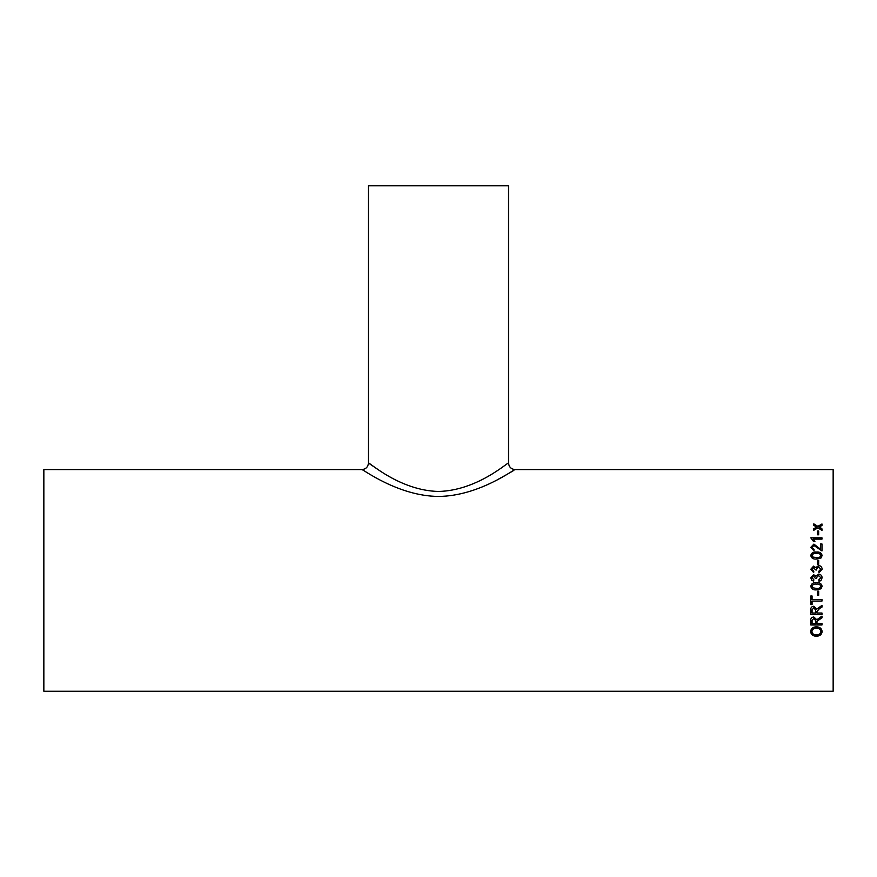 <?xml version="1.0" encoding="UTF-8"?>
<svg xmlns="http://www.w3.org/2000/svg" width="877" height="877" viewBox="0 0 877 877"><rect width="100%" height="100%" fill="white"/><g stroke="black" fill="none" stroke-linecap="round" stroke-linejoin="round"><path stroke-width="1.32" d="M820.433 580.826L818.954 581.265L818.811 579.84L820.817 577.735L818.592 575.542L816.509 577.636L816.662 578.557L815.369 578.414L813.681 576.112L812.08 577.811L813.801 579.697L813.659 581.122L811.949 580.41L810.786 577.855L813.626 574.676L815.851 576.2L818.603 574.106C820.795 574.336 821.968 575.564 822.111 577.79L821.004 580.41L818.954 581.265L818.811 579.84L820.817 577.746M812.08 577.811L813.801 579.697L813.659 581.122L811.729 580.212M43.85 580.41L43.85 469.579L361.872 469.579C362.267 468.746 397.961 496.174 438.555 496.437C479.226 496.108 514.689 468.746 515.128 469.579L833.15 469.579L833.15 691.24L43.85 691.24L43.85 580.41M817.386 534.784L817.386 531.034L818.669 531.034L818.669 534.784L817.386 534.784M821.968 539.136L813.253 539.136L814.908 541.548L813.582 541.548L810.786 537.809L821.968 537.809L821.968 539.136M820.532 549.177L813.878 544.102L810.786 547.38L813.944 550.811L814.086 549.43L812.08 547.401L813.889 545.461L821.968 550.953L821.968 543.97L820.532 543.97L820.532 549.243L813.878 544.189L810.786 547.445M810.786 555.536C811.433 552.883 813.319 551.721 816.454 552.061C819.589 551.732 821.475 552.883 822.111 555.536L821.036 557.98L816.454 559.044C813.297 559.362 811.411 558.189 810.786 555.536M817.386 564.415L817.386 560.304L818.669 560.304L818.669 564.415L817.386 564.415M818.811 571.245L820.817 569.162L818.592 566.97L816.509 569.052L816.662 569.973L815.369 569.831L813.681 567.54L812.08 569.228L813.801 571.102L813.659 572.528L810.786 569.272L813.626 566.114L815.851 567.627L818.603 565.544C820.795 565.775 821.968 566.991 822.111 569.206L818.954 572.67L818.811 571.245L820.817 569.184M810.786 586.285C811.433 583.556 813.319 582.361 816.454 582.701C819.589 582.372 821.475 583.567 822.111 586.285L821.036 588.774L816.454 589.859C813.297 590.188 811.411 589.004 810.786 586.285C811.411 588.982 813.297 590.166 816.454 589.837L821.036 588.763L822.111 586.274M817.386 595.275L817.386 591.142L818.669 591.142L818.669 595.275L817.386 595.275L818.669 595.242M812.08 599.528L812.08 595.987L810.786 595.987L810.786 604.582L812.08 604.582L812.08 601.074L821.968 601.074L821.968 599.528L812.08 599.528M821.968 607.07L819.611 608.419L821.968 607.125L821.968 605.371L816.805 609.131L813.801 606.259C811.631 606.489 810.622 607.695 810.786 609.888L810.786 614.536L821.968 614.536L821.968 613.034L816.947 613.034L816.947 611.401M819.611 608.474L816.947 611.488M816.947 623.536L817.002 621.234L821.968 617.825L821.968 616.114L816.805 619.765L813.801 616.98C811.631 617.211 810.622 618.384 810.786 620.499L810.786 624.983L821.968 624.983L821.968 623.536L816.947 623.536M810.644 631.572C810.973 628.524 812.891 626.934 816.399 626.814C819.874 626.934 821.782 628.524 822.111 631.572C821.793 634.52 819.929 636.066 816.52 636.22C812.946 636.187 810.984 634.641 810.644 631.572M819.578 526.847L821.968 528.864L821.968 530.388L817.879 527.844L813.801 530.267L813.801 528.732L816.619 527.077L813.801 525.345L813.801 523.865L817.879 526.343L821.968 523.975L821.968 525.466L819.578 526.847M498.684 479.028L508.748 473.416M509.712 472.846L513.516 470.565M378.974 470.171L369.787 463.955M508.55 463.001L508.55 185.76L368.45 185.76L368.45 463.001C368.822 461.861 399.748 490.616 438.522 491.46C477.417 490.561 508.123 461.861 508.55 463.001C508.945 466.992 511.138 469.184 515.128 469.579M821.968 528.974L819.14 527.11M813.801 523.986L817.879 526.343M817.879 526.463L821.968 524.095M813.801 528.842L816.619 527.077M822.111 631.462C821.793 634.4 819.929 635.946 816.52 636.099C812.946 636.066 810.984 634.52 810.644 631.462M820.817 631.583L820.817 631.473C820.499 629.237 819.019 628.129 816.388 628.14C813.768 628.129 812.277 629.226 811.938 631.451L811.938 631.561C812.277 633.852 813.812 634.959 816.542 634.849C819.096 634.838 820.521 633.742 820.817 631.583C820.499 629.335 819.019 628.228 816.388 628.239C813.757 628.228 812.277 629.335 811.938 631.561M821.968 617.748L817.002 621.234L816.947 622.023M821.968 624.884L810.786 624.884M813.834 618.384L812.08 620.445L813.834 618.384L815.665 620.675L813.834 618.471M815.665 620.763L815.665 623.536L812.08 623.536L812.08 620.357M819.611 608.419L816.947 611.422M821.968 614.47L810.786 614.47M813.834 607.728L812.08 609.833L813.834 607.728L815.665 610.096L813.834 607.794M815.665 610.162L815.665 613.034L812.08 613.034L812.08 609.767M812.08 604.527L810.786 604.527M821.968 601.03L812.08 601.074M820.817 586.274L820.817 586.285C820.148 584.51 818.69 583.786 816.454 584.137C814.207 583.786 812.749 584.499 812.08 586.285L812.847 587.787L816.454 588.434C818.69 588.774 820.148 588.061 820.817 586.285C820.148 584.499 818.69 583.786 816.454 584.126L816.454 584.137C814.207 583.786 812.749 584.51 812.08 586.296M816.509 577.636L816.662 578.568M813.801 579.697L813.659 581.122M810.786 577.866L813.626 574.687L815.851 576.211L818.603 574.117C820.795 574.347 821.968 575.575 822.111 577.8M818.954 581.265L818.811 579.84M816.509 569.052L816.662 569.995M812.08 569.228L813.801 571.124M810.786 569.294L813.626 566.147L815.851 567.66L818.603 565.577C820.795 565.797 821.968 567.013 822.111 569.228M817.386 560.348L818.669 560.348M810.786 555.59C811.433 552.938 813.319 551.786 816.454 552.115C819.589 551.786 821.475 552.948 822.111 555.59M812.08 555.547L812.847 557.048L816.454 557.684C818.69 558.024 820.148 557.323 820.817 555.59L820.817 555.536C820.148 553.804 818.69 553.113 816.454 553.442C814.207 553.102 812.749 553.815 812.08 555.547L812.847 557.005L816.454 557.64C818.69 557.969 820.148 557.279 820.817 555.536M812.08 547.401L814.086 549.495M820.532 544.047L821.968 544.047M813.253 539.136L814.908 541.624M810.786 537.897L821.968 537.897M817.386 531.133L818.669 531.133M368.45 463.001C368.055 466.992 365.862 469.184 361.872 469.579"/></g></svg>
